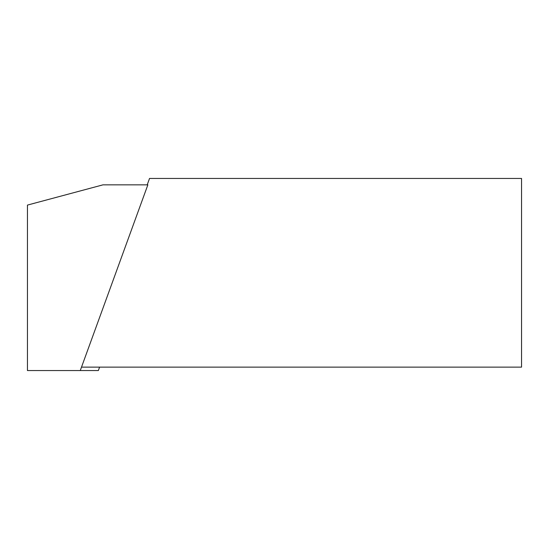 <?xml version="1.0" encoding="UTF-8"?>
<svg xmlns="http://www.w3.org/2000/svg" width="549" height="549" viewBox="0 0 549 549"><rect width="100%" height="100%" fill="white"/><g stroke="black" fill="none" stroke-linecap="round" stroke-linejoin="round"><path stroke-width="0.82" d="M147.859 184.841L102.992 184.841L27.45 205.086L102.992 184.841L147.859 184.841L80.264 370.554L147.859 184.841M147.207 184.841L149.534 178.446L521.55 178.446L149.534 178.446L147.207 184.841M521.55 367.13L81.513 367.13L521.55 367.13L521.55 178.446L521.55 367.13M99.602 367.13L98.353 370.554L80.264 370.554L98.353 370.554M27.45 370.554L27.45 205.086L27.45 370.554L80.264 370.554L27.45 370.554"/></g></svg>
